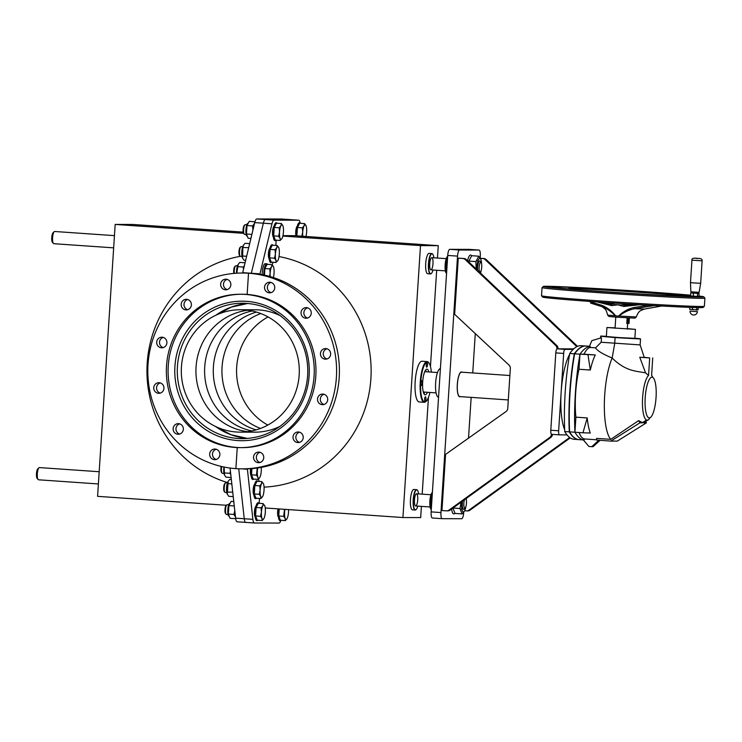 <?xml version="1.0" encoding="UTF-8"?>
<svg xmlns="http://www.w3.org/2000/svg" width="742" height="742" viewBox="0 0 742 742"><rect width="100%" height="100%" fill="white"/><g stroke="black" fill="none" stroke-linecap="round" stroke-linejoin="round"><path stroke-width="1.11" d="M267.806 425.073A61.196 58.998 90.1 0 1 236.559 370.926A61.196 58.998 90.1 0 1 268.057 316.927M260.488 428.44A61.196 58.998 90.1 0 1 221.932 370.898A61.196 58.998 90.1 0 1 260.748 313.532M256.148 429.878A61.196 58.998 90.1 0 1 213.269 370.87A61.196 58.998 90.1 0 1 256.417 312.067M251.816 430.954A61.196 58.998 90.1 0 1 204.597 370.852A61.196 58.998 90.1 0 1 252.085 310.972M280.161 426.279A61.196 58.998 90.1 0 1 254.784 432.169L240.167 432.132A61.196 58.998 90.1 0 1 181.308 370.796A61.196 58.998 90.1 0 1 240.445 309.739A61.196 58.998 90.1 0 1 299.174 375.025A61.196 58.998 90.1 0 1 240.167 432.132M247.476 431.677A61.196 58.998 90.1 0 1 195.934 370.833A61.196 58.998 90.1 0 1 247.754 310.23M240.445 309.739L255.072 309.776A61.196 58.998 90.1 0 1 280.42 315.777M314.079 376.055A76.695 73.95 90.1 0 1 240.13 447.639A76.695 73.95 90.1 0 1 166.356 370.768A76.695 73.95 90.1 0 1 240.482 294.24A76.695 73.95 90.1 0 1 314.079 376.055M240.482 294.24L242.217 294.24A76.695 73.95 90.1 0 1 315.814 376.064A76.695 73.95 90.1 0 1 241.864 447.639L240.13 447.639M240.992 447.63A76.695 73.95 90.1 0 1 168.091 370.768A76.695 73.95 90.1 0 1 241.345 294.24M463.731 512.193L463.704 512.62A6.121 1.623 -86 0 1 461.682 518.723L442.186 518.677A6.121 1.623 -86 0 1 442.158 518.677A6.121 1.623 -86 0 1 440.952 512.574L457.536 256.12A6.121 1.623 -86 0 1 459.558 250.017L479.054 250.063A6.121 1.623 -86 0 1 479.091 250.063A6.121 1.623 -86 0 1 480.287 256.175L480.167 258.021M469.306 249.386A6.121 1.623 94 0 0 469.278 249.386L449.745 249.34A6.121 1.623 94 0 0 447.723 255.443L431.139 511.887A6.121 1.623 94 0 0 432.345 517.999A6.121 1.623 94 0 0 432.373 517.999L442.121 518.677L432.345 517.999M479.091 250.063L469.278 249.386A6.121 1.623 94 0 0 469.25 249.386L479.054 250.063M475.279 333.594L472.737 372.948M471.161 397.369L468.517 438.132M460.365 396.627A12.447 3.302 -86 0 1 457.257 385.376A12.447 3.302 -86 0 1 461.422 371.955A12.447 3.302 -86 0 1 462.062 372.206M569.661 437.511L468.907 510.171A4.081 3.933 90.1 0 1 466.393 510.895L464.613 510.774M466.653 510.904L467.729 510.904A4.081 3.933 -89.9 0 0 469.992 510.181L570.208 437.901M480.362 258.355L482.717 258.522A4.081 3.933 90.1 0 1 485.11 259.579L575.606 345.512A4.081 3.933 90.1 0 1 576.525 346.829M577.387 346.403A4.081 3.933 -89.9 0 0 576.692 345.522L486.196 259.579A4.081 3.933 -89.9 0 0 483.803 258.522L480.315 258.281M446.712 510.858L447.797 510.858A4.081 3.933 -89.9 0 0 450.051 510.134L550.805 437.465A4.081 3.933 -89.9 0 0 552.484 434.395L551.408 434.385A4.081 3.933 90.1 0 1 549.72 437.465L448.966 510.125A4.081 3.933 90.1 0 1 446.461 510.848L441.954 510.533L445.58 454.382L506.044 411.541A4.081 3.933 -89.9 0 0 507.751 408.443L510.338 368.431A4.081 3.933 -89.9 0 0 509.04 365.129L454.642 314.311L458.268 258.16L462.785 258.476A4.081 3.933 90.1 0 1 465.178 259.533L555.675 345.466A4.081 3.933 90.1 0 1 556.945 348.749L556.927 348.907M556.945 348.749L558.021 348.749A4.081 3.933 -89.9 0 0 556.76 345.475L466.254 259.533A4.081 3.933 -89.9 0 0 463.861 258.476L458.268 258.16M438.559 397.155L438.439 397.146A14.284 3.784 -86 0 1 435.535 385.256A14.284 3.784 -86 0 1 438.986 369.525A14.284 3.784 -86 0 1 440.405 368.653M566.99 434.877L559.477 434.858A4.081 1.085 -86 0 1 558.652 430.787L563.651 353.442A4.081 1.085 -86 0 1 565.005 349.371L573.167 349.389M559.44 434.858L551.621 434.311A4.081 1.085 -86 0 1 551.603 434.311A4.081 1.085 -86 0 1 550.805 430.239L555.804 352.895A4.081 1.085 -86 0 1 557.149 348.833L573.724 348.87M559.477 434.858A4.081 1.085 -86 0 1 559.459 434.858L551.603 434.311M569.606 400.81A12.447 3.302 -86 0 1 569.364 399.252M570.32 384.885A12.447 3.302 -86 0 1 570.765 383.336M508.298 399.947L459.771 396.58A12.243 3.246 -86 0 1 457.378 384.254A12.243 3.246 -86 0 1 461.413 372.159A12.243 3.246 -86 0 1 461.468 372.159L509.875 375.526M160.244 393.121A5.305 5.111 90.1 0 1 160.272 382.918M158.51 393.306A5.305 5.111 -89.9 0 0 163.963 388.029A5.305 5.111 -89.9 0 0 158.862 382.714A5.305 5.111 -89.9 0 0 153.742 387.834A5.305 5.111 -89.9 0 0 158.51 393.306M163.184 347.599A5.305 5.111 90.1 0 1 163.212 337.406M161.45 347.794A5.305 5.111 -89.9 0 0 166.904 342.516A5.305 5.111 -89.9 0 0 161.802 337.202A5.305 5.111 -89.9 0 0 156.683 342.322A5.305 5.111 -89.9 0 0 161.45 347.794M187.68 309.711A5.305 5.111 90.1 0 1 187.698 299.508M185.936 309.896A5.305 5.111 -89.9 0 0 191.39 304.619A5.305 5.111 -89.9 0 0 186.288 299.304A5.305 5.111 -89.9 0 0 181.169 304.424A5.305 5.111 -89.9 0 0 185.936 309.896M227.145 289.593A5.305 5.111 90.1 0 1 227.173 279.391M225.41 289.779A5.305 5.111 -89.9 0 0 230.864 284.501A5.305 5.111 -89.9 0 0 225.763 279.187A5.305 5.111 -89.9 0 0 220.643 284.307A5.305 5.111 -89.9 0 0 225.41 289.779M216.163 459.446A5.305 5.111 90.1 0 1 216.191 449.253M214.429 459.641A5.305 5.111 -89.9 0 0 219.882 454.364A5.305 5.111 -89.9 0 0 214.781 449.04A5.305 5.111 -89.9 0 0 209.661 454.169A5.305 5.111 -89.9 0 0 214.429 459.641M179.638 434.051A5.305 5.111 90.1 0 1 179.657 423.858M177.895 434.246A5.305 5.111 -89.9 0 0 183.357 428.969A5.305 5.111 -89.9 0 0 178.256 423.654A5.305 5.111 -89.9 0 0 173.127 428.774A5.305 5.111 -89.9 0 0 177.895 434.246M245.741 522.396L237.18 521.802A8.162 2.161 -86 0 1 237.143 521.802A8.162 2.161 -86 0 1 235.613 518.139L244.248 518.732A8.162 2.161 94 0 0 245.778 522.396A8.162 2.161 94 0 0 245.815 522.396L254.376 522.989M230.066 468.044L235.613 518.139M256.769 218.946L265.404 219.549A8.162 2.161 94 0 0 263.354 223.203L251.334 273.251L248.514 273.242A97.916 94.401 90.1 0 1 336.543 374.32A97.916 94.401 90.1 0 1 241.975 468.851A97.916 94.401 90.1 0 1 235.882 468.638A97.916 94.401 -89.9 0 1 147.862 367.559A97.916 94.401 -89.9 0 1 242.43 273.028A97.916 94.401 -89.9 0 1 248.514 273.242L247.151 294.426L248.514 273.242L251.334 273.251L242.699 272.657L254.719 222.6A8.162 2.161 -86 0 1 256.769 218.946L281.413 219.001A8.162 2.161 -86 0 1 281.45 219.001A8.162 2.161 -86 0 1 281.487 219.011M290.122 219.604A8.162 2.161 94 0 0 290.085 219.604A8.162 2.161 94 0 0 290.048 219.604L281.413 219.001M242.43 273.028L245.24 273.037A97.916 94.401 -89.9 0 1 251.334 273.251L259.969 273.854L271.989 223.796A8.162 2.161 -86 0 1 274.039 220.142L265.404 219.549L290.048 219.604L298.674 220.198A8.162 2.161 -86 0 1 298.72 220.198A8.162 2.161 -86 0 1 300.176 223.305M281.45 219.001L290.085 219.604A8.162 2.161 94 0 0 290.048 219.604L265.404 219.549A8.162 2.161 94 0 0 263.354 223.203L251.334 273.251A97.916 94.401 90.1 0 1 259.941 274.262A97.916 94.401 90.1 0 1 339.205 377.483A97.916 94.401 90.1 0 1 247.355 468.833L252.883 519.335L244.248 518.732L238.72 468.786L244.248 518.732A8.162 2.161 94 0 0 245.778 522.396A8.162 2.161 94 0 0 245.815 522.396M240.315 256.342A116.271 112.098 -89.9 0 0 147.139 364.192A116.271 112.098 -89.9 0 0 227.534 482.569M243.562 233.331L115.177 224.427L132.948 224.464L243.181 232.116M226.468 505.283L97.592 496.342L115.177 224.427M235.882 468.638L237.245 447.574L235.882 468.638M324.031 394.28A5.305 5.111 -89.9 0 0 324.004 404.483M322.269 404.668A5.305 5.111 90.1 0 1 317.502 399.196A5.305 5.111 90.1 0 1 322.622 394.076A5.305 5.111 90.1 0 1 327.723 399.391A5.305 5.111 90.1 0 1 322.269 404.668M326.972 348.768A5.305 5.111 -89.9 0 0 326.944 358.97M325.209 359.156A5.305 5.111 90.1 0 1 320.442 353.684A5.305 5.111 90.1 0 1 325.562 348.564A5.305 5.111 90.1 0 1 330.663 353.878A5.305 5.111 90.1 0 1 325.209 359.156M307.578 307.828A5.305 5.111 -89.9 0 0 307.559 318.03M305.815 318.216A5.305 5.111 90.1 0 1 301.048 312.744A5.305 5.111 90.1 0 1 306.177 307.624A5.305 5.111 90.1 0 1 311.269 312.938A5.305 5.111 90.1 0 1 305.815 318.216M271.053 282.442A5.305 5.111 -89.9 0 0 271.025 292.636M269.29 292.821A5.305 5.111 90.1 0 1 264.523 287.349A5.305 5.111 90.1 0 1 269.643 282.229A5.305 5.111 90.1 0 1 274.744 287.544A5.305 5.111 90.1 0 1 269.29 292.821M260.071 452.295A5.305 5.111 -89.9 0 0 260.043 462.498M258.309 462.683A5.305 5.111 90.1 0 1 253.541 457.211A5.305 5.111 90.1 0 1 258.661 452.091A5.305 5.111 90.1 0 1 263.762 457.406A5.305 5.111 90.1 0 1 258.309 462.683M299.536 432.178A5.305 5.111 -89.9 0 0 299.518 442.371M297.774 442.566A5.305 5.111 90.1 0 1 293.007 437.094A5.305 5.111 90.1 0 1 298.136 431.974A5.305 5.111 90.1 0 1 303.237 437.288A5.305 5.111 90.1 0 1 297.774 442.566M280.903 520.281A8.162 2.161 -86 0 1 279.094 523.054L254.45 522.999A8.162 2.161 -86 0 1 254.413 522.999A8.162 2.161 -86 0 1 252.883 519.335M259.848 485.797L260.127 488.319M259.895 491.918L259.756 494.089M259.477 498.448L259.162 503.326M259.032 481.419L258.578 478.998M255.211 516.924A5.509 1.456 -86 0 1 254.46 511.498A5.509 1.456 -86 0 1 255.953 506.229M253.922 494.942A5.509 1.456 -86 0 1 253.17 489.516A5.509 1.456 -86 0 1 254.664 484.238M251.158 475.798A5.509 1.456 -86 0 1 250.592 468.684M278.398 516.979A5.509 1.456 -86 0 1 278.018 508.864M241.734 468.851L247.336 469.241M265.246 507.982L402.915 517.536L420.501 245.611L438.262 245.658L437.465 258.049M282.86 236.067L420.501 245.611M276.172 240.195L275.838 245.435M275.57 249.535L275.403 252.224M268.391 255.109A116.271 112.098 90.1 0 1 269.021 255.165M279.02 256.565A116.271 112.098 90.1 0 1 370.889 378.772A116.271 112.098 90.1 0 1 264.059 487.132M254.079 487.142A116.271 112.098 90.1 0 1 253.486 487.114M274.039 220.142L298.674 220.198M273.075 262.241L272.24 264.894M270.45 270.57L270.162 271.489M438.262 245.658L294.24 235.659L282.952 235.631M269.198 258.847A5.509 1.456 -86 0 1 268.437 253.421A5.509 1.456 -86 0 1 269.94 248.143M273.325 236.865A5.509 1.456 -86 0 1 272.574 231.439A5.509 1.456 -86 0 1 274.067 226.171M295.993 235.78A5.509 1.456 -86 0 1 295.882 230.261A5.509 1.456 -86 0 1 297.254 226.227M247.355 468.833A97.916 94.401 90.1 0 1 244.786 468.861L241.975 468.851M436.676 270.264L430.453 366.557M428.449 397.406L422.198 494.153M421.41 506.359L420.686 517.573L402.915 517.536M422.894 367.234A15.294 4.053 -86 0 1 423.246 367.856M421.326 395.569A15.294 4.053 -86 0 1 420.89 396.135M54.194 231.69L53.016 232.793A4.897 1.298 94 0 0 51.755 237.421A4.897 1.298 94 0 0 52.367 242.18L53.378 243.432A6.121 1.623 -86 0 1 52.608 237.477A6.121 1.623 -86 0 1 54.194 231.69A6.121 1.623 -86 0 1 54.648 231.485L114.454 235.641M113.665 247.847L53.804 243.701A6.121 1.623 -86 0 1 53.378 243.432M481.104 262.501A4.897 1.298 -86 0 1 481.734 266.888A4.897 1.298 -86 0 1 480.649 271.646A4.897 1.298 -86 0 1 480.445 271.887A4.897 1.298 -86 0 1 479.128 267.083A4.897 1.298 -86 0 1 481.104 262.501L480.093 261.249A6.121 1.623 94 0 0 479.666 260.98A6.121 1.623 94 0 0 478.015 264.096A6.121 1.623 94 0 0 477.663 270.357A6.121 1.623 94 0 1 477.616 267.083A6.121 1.623 94 0 1 478.896 261.583A6.121 1.623 94 0 1 480.566 262.325M38.918 467.785L37.749 468.888A4.897 1.298 94 0 0 36.488 473.517A4.897 1.298 94 0 0 37.1 478.275L38.111 479.527A6.121 1.623 -86 0 1 37.341 473.572A6.121 1.623 -86 0 1 38.918 467.785A6.121 1.623 -86 0 1 39.382 467.581L99.187 471.736M464.631 508.084A6.121 1.623 94 0 1 462.897 508.641A6.121 1.623 94 0 1 462.349 503.178A6.121 1.623 94 0 1 462.581 501.1A6.121 1.623 94 0 0 463.555 509.29A6.121 1.623 94 0 0 464.01 509.086L465.178 507.982A4.897 1.298 -86 0 1 464.835 508.149A4.897 1.298 -86 0 1 463.824 505.079A4.897 1.298 -86 0 1 464.483 499.728M465.911 498.698A4.897 1.298 -86 0 1 466.43 503.512A4.897 1.298 -86 0 1 465.178 507.982M429.924 392.462A19.988 5.296 -86 0 1 420.872 392.258A19.988 5.296 -86 0 1 427.021 362.077A19.988 5.296 -86 0 1 431.334 372.113M427.448 392.295A12.855 3.404 -86 0 1 422.597 386.378A12.855 3.404 -86 0 1 426.687 369.182A12.855 3.404 -86 0 1 428.857 371.946M421.53 380.683A2.449 0.649 -86 0 1 421.929 384.198A2.449 0.649 -86 0 1 420.788 384.477A2.449 0.649 -86 0 1 421.53 380.683M425.389 396.803A2.449 0.649 -86 0 1 425.787 400.318A2.449 0.649 -86 0 1 424.647 400.597A2.449 0.649 -86 0 1 425.389 396.803M427.012 362.272A2.449 0.649 -86 0 1 427.411 365.797A2.449 0.649 -86 0 1 426.27 366.075A2.449 0.649 -86 0 1 427.012 362.272M424.285 402.294L419.174 401.941A20.396 5.407 -86 0 1 415.14 382.084A20.396 5.407 -86 0 1 421.539 361.289A20.396 5.407 -86 0 1 422.003 361.243L427.104 361.595A20.396 5.407 94 0 0 426.641 361.642A20.396 5.407 94 0 0 420.241 382.436A20.396 5.407 94 0 0 424.285 402.294A20.396 5.407 94 0 0 426.01 401.422M424.387 363.84A20.396 5.407 -86 0 1 424.637 364.517M425.769 369.831A20.396 5.407 -86 0 1 425.964 371.742M424.554 392.091A20.396 5.407 -86 0 1 424.099 393.956M422.244 399.066A20.396 5.407 -86 0 1 421.901 399.697M428.7 362.708A20.396 5.407 94 0 0 427.104 361.595M433.031 270.014A9.998 2.653 -86 0 1 430.777 273.733A9.998 2.653 -86 0 1 429.266 259.385A9.998 2.653 -86 0 1 433.875 257.808M431 269.865A6.121 1.623 -86 0 1 430.128 260.822A6.121 1.623 -86 0 1 432.957 260.6A6.121 1.623 -86 0 1 431 269.865M432.669 254.126A10.203 2.699 94 0 0 431.872 253.578A10.203 2.699 94 0 0 428.468 263.568A10.203 2.699 94 0 0 430.462 273.928A10.203 2.699 94 0 0 430.564 273.928A10.203 2.699 94 0 0 431.325 273.483M427.819 273.733A10.203 2.699 -86 0 1 427.717 273.733A10.203 2.699 -86 0 1 425.722 263.373A10.203 2.699 -86 0 1 429.126 253.384L431.872 253.578M417.765 506.109A9.998 2.653 -86 0 1 415.455 509.837A9.998 2.653 -86 0 1 414.017 495.387A9.998 2.653 -86 0 1 418.609 493.903M415.705 505.97A6.121 1.623 -86 0 1 414.889 496.806A6.121 1.623 -86 0 1 417.7 496.815A6.121 1.623 -86 0 1 415.705 505.97M417.403 490.23A10.203 2.699 94 0 0 416.605 489.674A10.203 2.699 94 0 0 413.201 499.663A10.203 2.699 94 0 0 415.195 510.023A10.203 2.699 94 0 0 415.242 510.023A10.203 2.699 94 0 0 416.058 509.587M412.496 509.828A10.203 2.699 -86 0 1 412.45 509.828A10.203 2.699 -86 0 1 410.456 499.468A10.203 2.699 -86 0 1 413.86 489.479L416.605 489.674M467.553 260.767A11.427 3.024 -86 0 1 470.558 255.035A11.427 3.024 -86 0 1 471.597 255.795M454.892 513.26A11.427 3.024 -86 0 1 451.637 508.984M280.866 520.272A8.978 2.374 -86 0 1 278.575 518.064A8.978 2.374 -86 0 1 278.593 508.901M257.678 520.225A8.978 2.374 -86 0 1 255.044 513.121A8.978 2.374 -86 0 1 258.068 502.751A8.978 2.374 -86 0 1 258.856 503.308M256.389 498.234A8.978 2.374 -86 0 1 253.755 491.13A8.978 2.374 -86 0 1 256.778 480.77A8.978 2.374 -86 0 1 257.567 481.317M253.616 479.091A8.978 2.374 -86 0 1 251.399 477.217A8.978 2.374 -86 0 1 251.223 468.647A4.897 1.298 -86 0 0 251.213 468.406M263.772 274.985A8.978 2.374 -86 0 1 266.805 263.79A8.978 2.374 -86 0 1 266.842 263.8A8.978 2.374 -86 0 1 267.584 264.347M262.195 274.67A8.978 2.374 -86 0 1 265.228 263.688A8.978 2.374 -86 0 1 265.274 263.688L266.842 263.8M271.655 262.139A8.978 2.374 -86 0 1 269.021 255.035A8.978 2.374 -86 0 1 272.045 244.674A8.978 2.374 -86 0 1 272.833 245.222M275.792 240.167A8.978 2.374 -86 0 1 273.149 233.062A8.978 2.374 -86 0 1 276.172 222.693A8.978 2.374 -86 0 1 276.961 223.249M296.401 235.808A8.978 2.374 -86 0 1 299.36 222.748A8.978 2.374 -86 0 1 300.148 223.305M244.545 264.987A8.978 2.374 94 0 0 243.812 268.02M464.381 511.164L462.099 513.909L455.041 513.418L452.898 508.01M462.099 513.909L459.957 508.502L452.982 508.02M459.957 508.502L461.144 502.13M461.793 501.666A8.709 2.309 94 0 0 463.416 511.878A8.709 2.309 94 0 0 465.874 506.638M466.338 500.025A8.709 2.309 94 0 0 466.226 498.466M476.151 268.929L475.919 261.592L468.861 261.101L468.629 261.787M475.919 261.592L478.757 256.194L480.742 259.236M478.757 256.194L471.699 255.702L468.861 261.101M480.528 273.084A8.709 2.309 94 0 0 481.141 270.542M481.604 263.929A8.709 2.309 94 0 0 479.017 258.875A8.709 2.309 94 0 0 476.865 269.606M447.695 255.869L446.489 259.552L447.454 259.617M446.489 259.552L445.794 270.366L446.758 270.431M445.794 270.366L446.526 273.946M445.961 272.731A8.709 2.309 -86 0 1 445.154 264.727A8.709 2.309 -86 0 1 447.055 256.899M432.428 491.974L431.223 495.647L432.187 495.712M431.223 495.647L430.527 506.461L431.492 506.526M430.527 506.461L431.26 510.051M430.694 508.827A8.709 2.309 -86 0 1 429.887 500.822A8.709 2.309 -86 0 1 431.788 492.994M236.522 273.204A6.771 1.79 -86 0 1 237.922 264.811A6.771 1.79 -86 0 1 238.061 264.597M245.073 262.779L239.852 262.418L238.201 264.328L236.781 273.186M237.625 266.647L243.19 267.037L244.257 265.951M243.524 269.235L243.19 267.037M242.448 257.817A6.771 1.79 -86 0 1 242.337 257.576A6.771 1.79 -86 0 1 241.818 251.566A6.771 1.79 -86 0 1 243.163 245.695A6.771 1.79 -86 0 1 243.302 245.472M249.674 243.617L245.101 243.302L243.45 245.203L242.875 247.522L242.551 258.095L244.007 260.219L245.658 260.331M242.875 247.522L248.7 247.67M242.328 255.981L246.632 256.287M248.533 248.385L248.431 247.911M252.929 230.057L252.568 225.939L247.003 225.549L249.229 221.32L254.923 221.849M252.568 225.939L254.552 223.314M254.756 222.479L254.794 221.71M247.003 225.549L246.455 234.008L251.89 234.389M246.455 234.008L248.134 238.247L250.917 238.442M246.576 235.845A6.771 1.79 -86 0 1 245.945 229.603A6.771 1.79 -86 0 1 247.429 223.5M224.409 474.769A6.771 1.79 -86 0 1 224.297 474.528A6.771 1.79 -86 0 1 223.926 467.006M224.14 467.052L224.511 475.047L225.967 477.171L231.114 477.533M224.288 472.942L229.853 473.322L230.428 471.337M230.753 474.453L229.853 473.322M227.182 493.912A6.771 1.79 -86 0 1 227.071 493.671A6.771 1.79 -86 0 1 226.542 487.661A6.771 1.79 -86 0 1 227.896 481.79A6.771 1.79 -86 0 1 228.035 481.567M231.337 479.499L229.835 479.397L228.184 481.298L227.284 494.191L228.74 496.315L233.229 496.63M227.608 483.617L231.819 483.914M227.061 492.085L232.728 492.141M233.776 501.564L231.114 501.379L228.898 505.608L234.268 505.979M228.898 505.608L228.35 514.067L233.906 514.456L234.778 510.644M228.35 514.067L230.02 518.306L235.585 518.686M235.474 516.886L233.906 514.456M228.471 515.903A6.771 1.79 -86 0 1 227.831 509.661A6.771 1.79 -86 0 1 229.324 503.558M301.901 236.039L302.773 236.104M302.625 227.59L303.413 227.646M296.883 235.845L297.421 227.488L299.647 223.268L304.582 223.611L306.056 225.772A7.346 1.948 94 0 0 304.099 225.763L304.582 223.611M297.421 227.488L302.365 227.831L304.099 225.763A7.346 1.948 94 0 0 302.717 232.107L302.365 227.831M301.818 236.299L302.717 232.107A7.346 1.948 94 0 0 302.792 236.253M305.954 236.475A7.346 1.948 94 0 0 306.622 232.116A7.346 1.948 94 0 0 306.056 225.772M296.373 227.896A4.897 1.298 -86 0 1 296.577 229.77M296.336 233.313A4.897 1.298 -86 0 1 295.863 235.14M278.714 235.984L279.595 236.049M279.446 227.534L280.226 227.59M273.687 235.9L278.63 236.244L279.53 232.051A7.346 1.948 94 0 0 280.096 238.405L280.309 240.473L275.365 240.13L273.687 235.9L274.234 227.442L276.46 223.212L281.403 223.555L282.869 225.716A7.346 1.948 94 0 0 280.921 225.716L281.403 223.555M274.234 227.442L279.178 227.785L280.921 225.716A7.346 1.948 94 0 0 279.53 232.051L279.178 227.785M282.869 225.716A7.346 1.948 94 0 1 283.435 232.06A7.346 1.948 94 0 1 282.053 238.405A7.346 1.948 94 0 1 280.096 238.405L278.63 236.244M243.933 233.609A4.146 1.094 94 0 0 243.951 233.609A4.146 1.094 94 0 1 243.107 229.371A4.146 1.094 94 0 1 244.517 225.345M273.186 227.84A4.897 1.298 -86 0 1 273.39 229.723M273.149 233.266A4.897 1.298 -86 0 1 272.685 235.093M244.61 234.407A4.897 1.298 -86 0 1 244.582 234.407A4.897 1.298 -86 0 1 243.626 229.436A4.897 1.298 -86 0 1 245.259 224.64L247.04 224.761M274.503 258.216L269.559 257.873L271.238 262.112L276.172 262.455L275.968 260.377L274.503 258.216L275.403 254.033L275.05 249.757L276.785 247.689L277.267 245.528L278.742 247.689A7.346 1.948 94 0 0 276.785 247.689A7.346 1.948 94 0 0 275.403 254.033A7.346 1.948 94 0 0 275.968 260.377A7.346 1.948 94 0 0 277.916 260.386A7.346 1.948 94 0 0 279.307 254.042A7.346 1.948 94 0 0 278.742 247.689M269.559 257.873L270.107 249.414L275.05 249.757M270.107 249.414L272.333 245.185L277.267 245.528M275.31 249.516L276.098 249.572M239.805 255.582A4.146 1.094 94 0 0 239.814 255.582A4.146 1.094 94 0 1 238.98 251.343A4.146 1.094 94 0 1 240.389 247.318M269.058 249.822A4.897 1.298 -86 0 1 269.263 251.696M269.021 255.239A4.897 1.298 -86 0 1 268.548 257.066M240.482 256.38A4.897 1.298 -86 0 1 240.454 256.38A4.897 1.298 -86 0 1 239.499 251.408A4.897 1.298 -86 0 1 241.131 246.613L242.708 246.724M269.559 276.395L270.162 273.158L269.8 268.882L271.544 266.814L272.026 264.653L273.492 266.814A7.346 1.948 94 0 0 271.544 266.814A7.346 1.948 94 0 0 270.162 273.158A7.346 1.948 94 0 0 270.162 276.571M264.43 275.124L264.857 268.539L269.8 268.882M264.857 268.539L267.083 264.31L272.026 264.653M270.069 268.632L270.849 268.687M273.381 277.554A7.346 1.948 94 0 0 274.058 273.158A7.346 1.948 94 0 0 273.492 266.814M235.149 266.443A4.146 1.094 94 0 0 233.934 268.845A4.146 1.094 94 0 0 233.841 273.408M234.296 273.371A4.897 1.298 -86 0 1 234.555 268.298A4.897 1.298 -86 0 1 235.891 265.738L237.459 265.849M257.734 467.97A7.346 1.948 94 0 0 257.363 470.985A7.346 1.948 94 0 0 257.928 477.338A7.346 1.948 94 0 0 259.876 477.338L258.133 479.406L257.928 477.338L256.463 475.177L257.242 468.035M256.463 475.177L251.519 474.834L253.198 479.063L258.133 479.406M256.547 474.917L257.418 474.982M251.519 474.834L251.918 468.601M259.876 477.338A7.346 1.948 94 0 0 261.267 470.994A7.346 1.948 94 0 0 261.249 467.395M221.765 472.543A4.146 1.094 94 0 0 221.775 472.543A4.146 1.094 94 0 1 221.199 466.403M250.982 472.19A4.897 1.298 -86 0 1 250.508 474.017M222.442 473.34A4.897 1.298 -86 0 1 222.415 473.34A4.897 1.298 -86 0 1 221.682 466.514M262.649 496.481A7.346 1.948 94 0 0 264.041 490.137A7.346 1.948 94 0 0 263.475 483.784A7.346 1.948 94 0 0 261.518 483.784A7.346 1.948 94 0 0 260.136 490.128A7.346 1.948 94 0 0 260.702 496.472A7.346 1.948 94 0 0 262.649 496.481L260.906 498.55L260.702 496.472L259.227 494.311L260.136 490.128L259.774 485.852L261.518 483.784L262 481.623L257.057 481.28L254.84 485.509L259.774 485.852M259.227 494.311L254.293 493.968L255.962 498.207L260.906 498.55M259.32 494.061L260.192 494.116M254.293 493.968L254.84 485.509M224.538 491.677A4.146 1.094 94 0 0 224.548 491.677A4.146 1.094 94 0 1 223.713 487.448A4.146 1.094 94 0 1 225.123 483.413M253.783 485.917A4.897 1.298 -86 0 1 253.996 487.791M253.755 491.334A4.897 1.298 -86 0 1 253.282 493.161M226.764 492.586L225.188 492.475A4.897 1.298 -86 0 1 225.188 492.475A4.897 1.298 -86 0 1 224.232 487.503A4.897 1.298 -86 0 1 225.865 482.708L227.442 482.819M260.609 516.042L261.481 516.107M261.332 507.602L262.112 507.649M263.939 518.463A7.346 1.948 94 0 0 265.321 512.128A7.346 1.948 94 0 0 264.755 505.775A7.346 1.948 94 0 0 262.807 505.775A7.346 1.948 94 0 0 261.425 512.119A7.346 1.948 94 0 0 261.991 518.463A7.346 1.948 94 0 0 263.939 518.463L262.195 520.541L261.991 518.463L260.516 516.302L261.425 512.119L261.063 507.843L262.807 505.775L263.289 503.614L258.346 503.271L256.12 507.5L261.063 507.843M260.516 516.302L255.573 515.959L257.251 520.198L262.195 520.541M255.573 515.959L256.12 507.5M225.828 513.668A4.146 1.094 94 0 0 225.837 513.668A4.146 1.094 94 0 1 224.993 509.429A4.146 1.094 94 0 1 226.412 505.404M255.072 507.899A4.897 1.298 -86 0 1 255.285 509.782M255.035 513.325A4.897 1.298 -86 0 1 254.571 515.152M228.295 514.596L226.477 514.466A4.897 1.298 -86 0 1 226.477 514.466A4.897 1.298 -86 0 1 225.522 509.494A4.897 1.298 -86 0 1 227.154 504.699L228.935 504.82M283.787 516.098L284.668 516.163M284.937 509.346A7.346 1.948 94 0 0 284.603 512.166A7.346 1.948 94 0 0 285.169 518.519A7.346 1.948 94 0 0 287.126 518.519L285.382 520.587L285.169 518.519L283.704 516.358L284.492 509.318M283.704 516.358L278.76 516.015L280.439 520.244L285.382 520.587M278.76 516.015L279.215 508.947M287.126 518.519A7.346 1.948 94 0 0 288.508 512.175A7.346 1.948 94 0 0 288.545 509.596M278.408 508.891A4.897 1.298 -86 0 1 278.473 509.828M278.222 513.371A4.897 1.298 -86 0 1 277.758 515.208M569.81 396.645A10.203 2.699 -86 0 1 570.422 387.5M656.169 395.05A20.396 5.407 94 0 0 648.406 381.323A20.396 5.407 94 0 0 647.312 416.308A20.396 5.407 94 0 0 656.169 395.05M628.557 309.154L628.474 310.462M627.992 317.901L627.639 323.401L626.777 323.401L627.129 317.854M627.584 310.861L627.667 309.581M569.142 428.384A42.841 11.353 94 0 0 569.485 429.33M574.336 355.464A42.841 11.353 94 0 0 573.863 356.401M564.643 429.618A42.841 11.353 -86 0 1 561.156 392.147A42.841 11.353 -86 0 1 569.587 354.463M564.727 431.529A101.997 27.027 94 0 0 574.113 439.292L578.667 439.607A101.997 27.027 -86 0 1 569.281 431.844L564.727 431.529A101.997 27.027 94 0 1 569.763 353.47A101.997 27.027 94 0 1 581.153 345.698L585.707 346.013A101.997 27.027 -86 0 1 585.855 346.022M569.281 431.844A101.997 27.027 -86 0 1 574.308 353.786L569.763 353.47M574.308 353.786A101.997 27.027 -86 0 1 585.707 346.013M629.105 308.913L629.021 310.23M628.52 317.928L628.159 323.493L629.031 323.493L629.383 317.975M629.912 309.878L629.995 308.551M645.54 372.846L639.762 357.245L649.695 357.941L648.564 375.443L645.54 372.846C635.69 371.028 625.525 371.204 612.159 358.034C602.745 354.12 597.217 350.725 595.557 347.85L590.131 347.469L590.205 346.421L589.408 346.366L591.838 340.652L601.465 337.758L601.178 342.248L640.142 344.9L640.522 338.964A65.277 1.159 -176.3 0 1 615.09 337.582A65.277 1.159 -176.3 0 1 600.658 336.191A65.277 1.159 -176.3 0 1 603.302 336.321M610.777 439.357L638.621 420.612L639.919 422.829L610.796 441.11L596.522 440.034L596.624 438.374L610.777 439.357A45.893 12.16 94 0 1 604.359 403.268A45.893 12.16 94 0 1 612.159 358.034L614.71 343.518L615.09 337.582M600.538 338.037L600.658 336.191M636.191 338.482A65.277 1.159 -176.3 0 1 637.267 338.593M637.953 338.667A65.277 1.159 -176.3 0 1 640.522 338.964M639.762 357.245L644.269 357.458L640.142 344.9M601.178 342.248L595.557 347.85M648.564 375.443A22.761 6.029 94 0 0 642.526 399.122A22.761 6.029 94 0 0 646.579 420.009L642.424 422.634L638.621 420.612M644.232 357.347L649.695 357.941M587.228 417.941L582.952 432.79L590.261 433.022A45.893 12.16 -86 0 1 587.228 417.941L575.903 417.162L574.929 432.234A101.997 27.027 -86 0 1 579.966 354.175L574.623 353.804A101.997 27.027 94 0 0 569.596 431.863A101.997 27.027 94 0 0 578.983 439.626L584.167 439.987L584.242 438.93L596.54 439.783M579.048 432.521A45.893 12.16 94 0 0 584.242 438.93M590.131 347.469A45.893 12.16 94 0 0 583.973 354.175L579.966 354.175A101.997 27.027 -86 0 1 590.205 346.421M595.297 354.964L579.966 354.175L578.992 369.247L590.317 370.035A45.893 12.16 -86 0 1 595.297 354.964L583.973 354.175M578.992 369.247A45.893 12.16 94 0 0 575.903 417.162M589.445 346.273L586.013 346.032A101.997 27.027 94 0 0 574.623 353.804M652.858 377.511A22.761 6.029 94 0 0 651.597 375.443L652.728 357.941M645.716 421.623L646.421 422.829L643.796 422.829L647.831 420.009A22.761 6.029 94 0 0 648.276 419.777A22.761 6.029 94 0 0 650.066 417.718M647.812 420.306L646.579 420.009M582.952 432.79L569.596 431.863M587.989 354.732L590.317 370.035M598.915 440.192L591.773 446.675L588.879 446.471L583.36 439.932M584.167 439.987A101.997 27.027 -86 0 1 574.929 432.234M610.796 441.11L617.298 441.11L646.421 422.829M646.56 420.306L642.544 422.829L639.919 422.829M600.12 440.284L593.071 446.675L591.773 446.675M606.362 336.321A65.111 1.159 3.7 0 0 600.853 336.043A65.111 1.159 3.7 0 0 615.146 337.415A65.111 1.159 3.7 0 0 640.355 338.788A65.111 1.159 3.7 0 0 634.864 338.194M602.587 336.163L605.259 336.349L602.587 336.163M614.664 337.322L617.335 337.508L614.664 337.322M635.95 338.482L638.621 338.667L635.95 338.482M615.09 327.834L606.928 327.537L606.353 336.497L618.68 337.545L634.855 338.333L635.43 329.374L627.305 328.623M606.928 327.537L635.43 329.374M693.835 282.934L690.487 282.628L690.858 291.792L699.122 292.32L700.671 283.286L693.835 282.934M698.881 296.448L699.075 293.415L697.647 293.396L697.452 296.42L698.881 296.448M696.395 293.183L699.066 293.415M697.786 296.661L696.896 296.522M697.406 296.42L697.601 293.396L693.51 293.136L693.316 296.169L697.406 296.42M692.24 292.932L696.339 293.183M694.058 296.401L693 296.243M693.251 296.16L693.445 293.136L690.774 292.904L690.579 295.937L693.251 296.16M692.564 307.448L692.425 309.562L696.59 309.822L696.729 307.568M696.775 307.568L696.636 309.822L698.083 309.841L698.231 307.596M696.97 310.063L696.07 309.924M689.782 307.346L689.652 309.331L692.369 309.562L692.509 307.448M697.192 311.612L690.088 311.13L697.192 311.612M608.607 302.736L611.204 303.024L610.128 303.97L603.691 302.402L612.131 304.498L611.705 305.593L597.078 301.938M639.845 304.739L623.772 306.446L617.817 304.832L621.453 305.083L626.294 304.099L626.536 305.129L633.956 304.378M569.114 288.972L568.901 288.406L570.218 288.286A67.921 1.215 -176.3 0 1 637.295 292.163A67.921 1.215 -176.3 0 1 689.068 296.383M693.937 296.392A71.399 1.271 -176.3 0 1 599.137 291.281A71.399 1.271 -176.3 0 1 552.512 287.173A71.399 1.271 -176.3 0 1 608.681 289.454A71.399 1.271 -176.3 0 1 690.607 295.548M611.204 303.024L614.515 304.591L617.817 304.832L611.705 305.593M690.626 295.195A80.368 1.438 3.7 0 0 651.04 292.079A80.368 1.438 3.7 0 0 543.367 286.468A80.368 1.438 3.7 0 0 623.466 293.09A80.368 1.438 3.7 0 0 703.75 296.8A80.368 1.438 3.7 0 0 698.908 296.021M677.539 294.24L679.524 294.342L677.539 294.24M636.766 293.832L637.962 293.925L636.766 293.832M638.324 293.925L639.214 293.98L638.324 293.925M639.706 294.027L638.408 293.943L639.706 294.027M553.346 286.598L556.129 286.727L553.346 286.598M686.73 294.964L684.486 294.843L686.73 294.964M552.679 286.588L554.96 286.755L552.679 286.588M683.094 294.676L681.249 294.555L683.094 294.676M684.207 294.741L682.325 294.648L684.207 294.741M552.762 286.644L554.246 286.746L552.762 286.644M630.088 293.442L626.359 293.183L630.088 293.442M640.912 294.064L639.975 294.027L640.912 294.064M634.095 293.684L633.408 293.6L634.095 293.684M634.512 293.674L635.959 293.804L634.512 293.674M678.735 294.286L677.335 294.222L678.735 294.286M682.464 294.602L680.164 294.453L682.464 294.602M588.712 301.345L601.4 305.194C607.012 307.309 611.76 310.861 615.628 315.842L618.568 316.055C623.048 311.659 628.196 308.811 634.03 307.513L648.48 305.259M703.75 296.8L704.891 298.108A81.592 1.456 -176.3 0 1 704.9 298.126A81.592 1.456 -176.3 0 1 623.382 294.333A81.592 1.456 -176.3 0 1 542.05 287.627A81.592 1.456 -176.3 0 1 542.068 287.608L543.367 286.468M623.772 306.446L623.985 305.333L633.844 304.378M615.628 315.842L615.276 315.795C611.25 311.492 606.65 308.357 601.465 306.372L601.4 305.194M654.194 305.583L634.531 308.718C628.836 309.924 623.632 312.373 618.939 316.055L636.339 316.936L634.902 318.151L617.446 317.233L608.894 316.472L607.624 315.081L615.276 315.795M636.339 316.936L636.339 316.927C638.445 310.954 640.819 310.712 640.782 310.508L644.464 309.062L661.697 306.001M644.464 309.062L634.531 308.718L634.03 307.513M607.624 315.072C605.945 308.19 604.48 308.96 603.524 307.726L601.465 306.372L590.586 303.088M542.05 287.627L541.521 295.77A81.592 1.456 3.7 0 0 541.539 295.798A81.592 1.456 3.7 0 0 595.047 300.593A81.592 1.456 3.7 0 0 704.362 306.298A81.592 1.456 3.7 0 0 704.371 306.27L704.9 298.126M704.362 306.298L703.064 307.438A80.368 1.438 -176.3 0 1 595.381 301.818A80.368 1.438 -176.3 0 1 542.68 297.097L541.539 295.798M309.145 375.6A69.767 67.262 90.1 0 1 204.588 428.895A69.767 67.262 90.1 0 1 212.379 308.329A69.767 67.262 90.1 0 1 309.145 375.6M245.138 438.615A67.726 65.296 90.1 0 1 242.421 438.661A67.726 65.296 90.1 0 1 177.292 370.787A67.726 65.296 90.1 0 1 242.736 303.218A67.726 65.296 90.1 0 1 245.454 303.283M215.941 426.678L231.04 434.738L247.615 438.466A67.726 65.296 90.1 0 1 215.579 426.502M215.829 315.257A67.726 65.296 90.1 0 1 247.921 303.441L231.337 307.095L216.2 315.081M440.952 512.574L431.139 511.887M459.558 250.017L449.745 249.34M447.723 255.443L457.536 256.12M469.992 510.181L468.907 510.171M576.692 345.522L575.606 345.512M485.11 259.579L486.196 259.579M483.803 258.522L482.717 258.522M549.72 437.465L550.805 437.465M450.051 510.134L448.966 510.125M556.76 345.475L555.675 345.466M465.178 259.533L466.254 259.533M463.861 258.476L462.785 258.476M557.149 348.833L565.005 349.371M555.804 352.895L563.651 353.442M550.805 430.239L558.652 430.787M271.989 223.796L254.719 222.6M700.671 283.286L702.117 260.813L691.943 260.154L690.487 282.628M691.943 260.154C691.525 258.299 693.622 257.734 698.222 258.466L696.117 258.429L698.203 258.457C700.967 258.337 702.266 259.116 702.117 260.813M610.963 303.673L613.17 303.784M626.294 304.099L633.093 304.461M570.218 288.286A1.836 1.447 92.4 0 1 571.052 289.139M604.109 306.214L601.335 306.14M242.421 438.661C262.742 438.281 279.539 430.1 292.83 414.11C301.669 402.841 306.604 389.958 307.652 375.471C308.57 357.718 303.701 341.895 293.025 328.01C279.817 311.955 263.048 303.691 242.736 303.218M237.143 521.802L254.413 522.999M290.085 219.604L298.72 220.198M478.024 260.869L476.772 260.785M446.526 258.68L431.788 257.659M445.729 270.895L430.944 269.865M480.445 271.887L479.851 272.444M431.26 494.775L416.522 493.755M461.914 509.179L460.457 509.077M430.462 506.99L415.668 505.97M98.398 483.951L38.538 479.796M427.717 273.733L430.462 273.928M412.45 509.828L415.195 510.023M237.922 264.811L238.201 264.328M242.337 257.576L242.551 258.095M243.163 245.695L243.45 245.203M224.297 474.528L224.511 475.047M227.071 493.671L227.284 494.191M227.896 481.79L228.184 481.298M254.089 225.253L253.328 225.197M246.4 234.537L244.582 234.407M242.031 256.491L240.454 256.38M223.991 473.442L222.415 473.34M235.27 515.078L234.389 515.013M437.492 372.54L424.721 371.659M422.244 371.482L421.725 371.445M436.083 392.889L423.311 392.008M420.835 391.832L420.315 391.804M615.777 317.112L615.062 328.298M627.639 323.401L627.268 329.077M690.088 311.13A3.673 3.673 0 0 0 693.51 315.025A3.673 3.673 0 0 0 697.415 311.603M608.533 302.708L607.707 303.626M610.935 303.71L613.235 303.812M600.584 306.233L590.855 303.172"/></g></svg>

